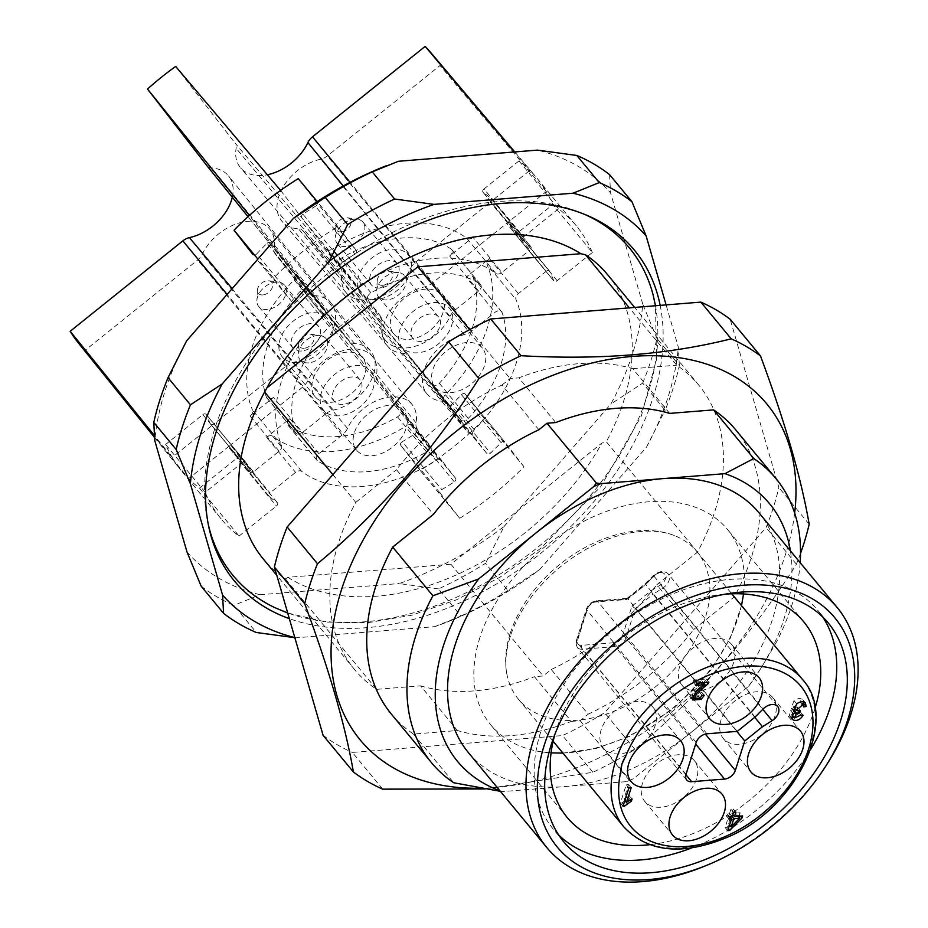 <?xml version="1.0" encoding="UTF-8"?>
<svg xmlns="http://www.w3.org/2000/svg" width="928" height="928" viewBox="0 0 928 928"><rect width="100%" height="100%" fill="white"/><g stroke="black" fill="none" stroke-linecap="round" stroke-linejoin="round"><path stroke-width="0.7" stroke-dasharray="4.64 3.48" d="M826.871 764.382A188.372 126.324 -39.5 0 1 702.658 866.949M468.373 752.573A188.372 126.324 140.5 0 0 564.479 786.619A188.372 126.324 140.5 0 0 691.024 732.505A188.372 126.324 140.5 0 0 758.884 512.685M794.658 513.08A263.726 176.854 -39.5 0 1 494.74 787.547A263.726 176.854 -39.5 0 1 481.203 788.232M800.528 553.436A293.028 196.504 -39.5 0 1 796.41 564.247C751.123 635.715 697.299 697.427 634.938 749.395A293.028 196.504 -39.5 0 1 592.864 772.27L485.286 788.951M382.707 789.148L352.385 752.434L562.542 735.556A293.028 196.504 140.5 0 0 604.615 712.681L766.099 527.533A293.028 196.504 140.5 0 0 778.859 487.513L730.185 319.244M323.083 735.289A293.028 196.504 140.5 0 0 352.385 752.434M592.864 772.27L562.542 735.556M634.938 749.395L604.615 712.681M796.41 564.247L766.099 527.533M809.181 524.227L778.859 487.513M391.384 714.119A223.265 149.721 140.5 0 0 413.505 734.06L457.446 730.522A200.158 134.224 140.5 0 0 571.346 721.381L534.435 676.686L543.182 675.978L551.278 669.482L588.19 714.177A200.158 134.224 140.5 0 0 693.68 629.509L656.78 584.814L697.473 552.148A223.265 149.721 140.5 0 0 698.784 385.12A223.265 149.721 140.5 0 0 676.663 365.18L629.335 307.852M551.278 669.482A200.158 134.224 140.5 0 0 656.78 584.814M800.168 562.681A223.265 149.721 -39.5 0 1 774.59 645.54L734.384 596.855A223.265 149.721 140.5 0 0 735.695 429.815M499.89 790.749A202.327 135.685 140.5 0 0 502.315 791.607L626.644 781.62A202.327 135.685 140.5 0 0 633.441 778.72L748.606 686.302A202.327 135.685 140.5 0 0 758.431 672.127A202.327 135.685 140.5 0 0 790.412 550.872M748.606 686.302L760.415 669.053L774.59 645.54M669.633 413.401L632.722 368.706A200.158 134.224 140.5 0 0 518.822 377.858L555.733 422.553M538.89 429.757L501.978 385.05A200.158 134.224 140.5 0 0 396.488 469.719L433.388 514.425M413.505 734.06L453.711 782.745M500.378 791.329L502.315 791.607M626.644 781.62L633.441 778.72M571.346 721.381L580.093 720.673L588.19 714.177M693.68 629.509L734.384 596.855M332.862 474.614L355.784 502.384A223.265 149.721 140.5 0 0 354.473 669.424A223.265 149.721 140.5 0 0 376.594 689.353L420.535 685.827L457.446 730.522M420.535 685.827A200.158 134.224 140.5 0 0 534.435 676.686M632.722 368.706L676.663 365.18M501.978 385.05L510.075 378.554L518.822 377.858M355.784 502.384L396.488 469.719M697.473 552.148L606.309 441.74L601.912 443.05L450.915 564.236L543.182 675.978M580.093 720.673L629.439 780.448M607.62 274.7A223.265 149.721 -39.5 0 1 606.309 441.74M469.672 329.626L510.075 378.554M266.939 387.892L266.812 387.997A221.026 148.213 -39.5 0 1 479.01 236.315M266.812 387.997L265.826 389.899M450.915 564.236L287.877 577.32L285.43 578.944A223.265 149.721 -39.5 0 1 263.308 559.004M285.43 578.944L376.594 689.353M287.877 577.32A221.026 148.213 140.5 0 0 376.698 596.194A221.026 148.213 140.5 0 0 601.912 443.05M274.595 607.527A257.091 172.411 140.5 0 0 364.112 621.841A257.091 172.411 140.5 0 0 653.126 294.965M584.559 214.345A257.091 172.411 140.5 0 0 582.274 213.359A257.091 172.411 140.5 0 0 321.413 278.736A257.091 172.411 140.5 0 0 207.86 522.51A257.091 172.411 140.5 0 0 208.406 524.946M660.179 305.37A259.538 174.046 -39.5 0 1 366.653 627.676A259.538 174.046 -39.5 0 1 289.339 618.663M642.686 383.125A291.636 195.564 140.5 0 0 656.954 338.418L679.354 365.551A291.636 195.564 -39.5 0 1 665.086 410.257L642.686 383.125L610.902 404.016A277.681 186.215 140.5 0 0 642.768 304.187L656.954 338.418M679.354 365.551L678.356 347.292L666.095 304.894M294.826 637.606A277.681 186.215 140.5 0 0 295.684 637.826L434.71 626.655A277.681 186.215 140.5 0 0 449.987 620.913A277.681 186.215 140.5 0 0 539.678 569.595L646.503 447.122A277.681 186.215 140.5 0 0 678.356 347.292M646.503 447.122L665.086 410.257M201.167 586.183A291.636 195.564 140.5 0 0 233.902 605.334L256.314 632.478M434.71 626.655L460.891 616.041L438.48 588.909A291.636 195.564 140.5 0 0 485.495 563.354L507.906 590.486L539.678 569.595M507.906 590.486A291.636 195.564 -39.5 0 1 460.891 616.041M438.48 588.909L399.121 583.561A277.681 186.215 140.5 0 0 504.09 526.501L485.495 563.354M504.09 526.501L610.902 404.016M609.557 174.615L610.554 192.873A277.681 186.215 140.5 0 0 537.451 150.116M642.768 304.187L610.554 192.873M398.425 161.275A277.681 186.215 140.5 0 0 383.148 167.017M186.632 340.82A277.681 186.215 140.5 0 0 154.779 440.649M186.98 551.963A277.681 186.215 140.5 0 0 260.095 594.72L233.902 605.334M260.095 594.72L399.121 583.561M549.62 271.254L510.075 223.358A2.796 1.868 140.5 0 0 509.924 223.114L549.469 271.011A2.796 1.868 140.5 0 1 549.62 271.254A181.401 121.649 -39.5 0 1 553.656 280.627A2.796 1.868 140.5 0 0 553.877 281.01A2.796 1.868 140.5 0 0 557.171 280.72L592.342 252.497L552.798 204.601A230.237 154.396 -39.5 0 0 546.302 191.574L506.618 223.416L546.163 271.312L518.381 293.608A5.58 3.747 140.5 0 0 515.98 299.489A139.536 93.577 -39.5 0 1 474.37 429.861A5.58 3.747 140.5 0 0 473.048 435.65L486.933 453.583A2.796 1.868 140.5 0 0 486.956 453.606A2.796 1.868 140.5 0 0 490.506 453.096A181.401 121.649 -39.5 0 0 501.016 442.61L461.471 394.713A181.401 121.649 -39.5 0 1 450.962 405.2L490.506 453.096M592.342 252.497A230.237 154.396 140.5 0 0 576.311 225.829A230.237 154.396 140.5 0 0 558.494 208.812L518.949 160.927A230.237 154.396 -39.5 0 1 529.876 170.381L514.321 151.972M509.924 223.114A2.796 1.868 140.5 0 0 506.618 223.416L432.251 283.098A13.955 9.361 -39.5 0 1 424.653 286.845A41.168 27.608 140.5 0 0 389.377 312.156A41.168 27.608 140.5 0 0 387.405 345.924A41.168 27.608 140.5 0 0 387.544 346.086A41.168 27.608 140.5 0 0 403.413 353.406A13.955 9.361 -39.5 0 1 408.796 355.888A13.955 9.361 -39.5 0 1 408.842 355.946A13.955 9.361 -39.5 0 1 408.958 356.097L447.389 405.687A2.796 1.868 140.5 0 0 447.412 405.722L469.046 433.631A230.237 154.396 -39.5 0 1 437.888 458.641L416.08 430.511L455.625 478.396A2.796 1.868 140.5 0 1 454.291 481.841A181.401 121.649 -39.5 0 1 441.786 489.624A2.796 1.868 140.5 0 0 440.266 493.197L459.72 518.3A230.237 154.396 -39.5 0 0 523.96 466.749L484.416 418.853A230.237 154.396 -39.5 0 1 469.046 433.631L362.686 307.783A228.311 153.108 -39.5 0 1 334.521 330.391L275.164 253.785A12.029 8.062 -39.5 0 1 274.062 248.507A43.082 28.896 140.5 0 0 269.897 229.332A43.082 28.896 140.5 0 0 235.584 224.135A43.082 28.896 140.5 0 0 202.304 254.272A12.029 8.062 -39.5 0 1 197.687 260.014L85.028 350.424A228.311 153.108 -39.5 0 1 78.277 342.85M459.72 518.3L420.175 470.415A230.237 154.396 -39.5 0 0 437.888 458.641L334.521 330.391M250.015 471.923L210.47 424.026A2.796 1.868 140.5 0 0 210.621 424.258L250.166 472.143A2.796 1.868 140.5 0 1 250.015 471.923A181.401 121.649 -39.5 0 1 245.885 462.585A2.796 1.868 140.5 0 0 245.676 462.214A2.796 1.868 140.5 0 0 242.37 462.515L205.204 492.339A230.237 154.396 -39.5 0 0 221.235 519.007A230.237 154.396 -39.5 0 0 239.053 536.024L199.508 488.128A230.237 154.396 -39.5 0 1 188.57 478.662L85.028 350.424M205.204 492.339L165.66 444.454A230.237 154.396 -39.5 0 0 172.156 457.481L213.916 423.957L253.46 471.853L279.166 451.228A5.58 3.747 140.5 0 0 281.555 445.347A139.536 93.577 -39.5 0 1 323.164 314.975A5.58 3.747 140.5 0 0 324.498 309.186L310.207 290.742A2.796 1.868 140.5 0 0 310.184 290.708A2.796 1.868 140.5 0 0 306.6 291.264A181.401 121.649 -39.5 0 0 296.252 301.809L256.708 253.924A181.401 121.649 -39.5 0 1 267.055 243.368L306.6 291.264M558.494 208.812L523.543 236.86A2.796 1.868 140.5 0 0 522.534 240.12A2.796 1.868 140.5 0 0 522.8 240.352A181.401 121.649 -39.5 0 1 530.758 246.616A2.796 1.868 140.5 0 1 530.886 246.755A2.796 1.868 140.5 0 1 529.876 250.015L490.332 202.118L529.876 170.381A230.237 154.396 -39.5 0 1 535.978 176.993A230.237 154.396 -39.5 0 1 536.767 177.932A230.237 154.396 -39.5 0 1 546.302 191.574L440 65.552L327.329 155.962A12.029 8.062 -39.5 0 1 320.775 159.198A43.082 28.896 140.5 0 0 283.771 185.82A43.082 28.896 140.5 0 0 281.926 221.212A43.082 28.896 140.5 0 0 298.538 228.868A12.029 8.062 -39.5 0 1 303.178 231.002A12.029 8.062 -39.5 0 1 303.328 231.188L362.686 307.783M354.995 254.156A2.796 1.868 140.5 0 0 356.48 250.618L316.935 202.722A2.796 1.868 -39.5 0 1 315.45 206.271L354.995 254.156A181.401 121.649 -39.5 0 0 342.513 262.114A2.796 1.868 140.5 0 0 341.214 265.536L355.656 284.177A5.58 3.747 140.5 0 0 355.702 284.235A5.58 3.747 140.5 0 0 361.502 284.212A139.536 93.577 -39.5 0 1 495.784 273.424A5.58 3.747 140.5 0 0 501.955 272.426L529.876 250.015M356.48 250.618L337.815 226.536A230.237 154.396 140.5 0 0 273.574 278.087L292.482 302.493A2.796 1.868 140.5 0 0 292.517 302.528A2.796 1.868 140.5 0 0 296.252 301.809M250.166 472.143A2.796 1.868 140.5 0 0 253.46 471.853M239.053 536.024L276.44 506.015A2.796 1.868 140.5 0 0 277.449 502.756A2.796 1.868 140.5 0 0 277.182 502.512A181.401 121.649 -39.5 0 1 269.155 496.341A2.796 1.868 140.5 0 1 269.016 496.19A2.796 1.868 140.5 0 1 270.013 492.93L230.469 445.046L188.57 478.662A230.237 154.396 -39.5 0 1 181.691 471.122A230.237 154.396 -39.5 0 1 180.914 470.171A230.237 154.396 -39.5 0 1 172.156 457.481L154.28 435.36M455.625 478.396L441.879 460.659A5.58 3.747 140.5 0 0 441.832 460.601A5.58 3.747 140.5 0 0 436.032 460.624A139.536 93.577 -39.5 0 1 301.762 471.412A5.58 3.747 140.5 0 0 295.58 472.41L270.013 492.93M523.96 466.749L504.751 441.96A2.796 1.868 140.5 0 0 504.728 441.925A2.796 1.868 140.5 0 0 501.016 442.61M549.469 271.011A2.796 1.868 140.5 0 0 546.163 271.312M337.815 226.536L317.225 201.585M273.574 278.087L257.903 259.109M557.171 280.72L517.627 232.824L552.798 204.601M517.627 232.824A2.796 1.868 -39.5 0 1 514.332 233.125A2.796 1.868 -39.5 0 1 514.112 232.742L553.656 280.627M510.075 223.358A181.401 121.649 -39.5 0 1 514.112 232.742M440.266 493.197L400.722 445.301L420.175 470.415M400.722 445.301A2.796 1.868 -39.5 0 1 402.242 441.728L441.786 489.624M454.291 481.841L414.746 433.956A181.401 121.649 -39.5 0 1 402.242 441.728M414.746 433.956A2.796 1.868 140.5 0 0 416.08 430.511L377.8 381.106L275.164 253.785M242.37 462.515L202.826 414.619L165.66 444.454M202.826 414.619A2.796 1.868 -39.5 0 1 206.132 414.329A2.796 1.868 -39.5 0 1 206.341 414.688L245.885 462.585M210.47 424.026A181.401 121.649 -39.5 0 1 206.341 414.688M210.621 424.258A2.796 1.868 140.5 0 0 213.916 423.957L286.195 365.957L227.105 294.42M280.569 190.402L301.67 217.651L341.214 265.536M316.935 202.722L298.271 178.64M342.513 262.114L302.969 214.217A181.401 121.649 -39.5 0 1 315.45 206.271M302.969 214.217A2.796 1.868 140.5 0 0 301.67 217.651L340.657 267.948L235.016 143.04A12.029 8.062 -39.5 0 1 236.118 148.318A43.082 28.896 140.5 0 0 240.584 167.852A43.082 28.896 140.5 0 0 267.334 174.766M486.933 453.583L447.389 405.687A2.796 1.868 140.5 0 0 450.962 405.2M461.471 394.713A2.796 1.868 -39.5 0 1 465.183 394.04A2.796 1.868 -39.5 0 1 465.206 394.064L504.751 441.96M484.416 418.853L465.206 394.064M430.372 52.119A228.311 153.108 -39.5 0 1 440 65.552M380.202 315.845A13.955 9.361 -39.5 0 1 381.478 321.958A41.168 27.608 140.5 0 0 385.596 340.448A41.168 27.608 140.5 0 0 418.377 345.193A41.168 27.608 140.5 0 0 450.034 316.448A13.955 9.361 -39.5 0 1 455.381 309.801L478.651 291.125A5.58 3.747 140.5 0 0 480.658 284.618A5.58 3.747 140.5 0 0 480.089 284.107A121.394 81.409 -39.5 0 0 371.014 292.865A5.58 3.747 140.5 0 0 367.94 300.022L380.202 315.845L340.657 267.948A13.955 9.361 -39.5 0 1 341.933 274.062A41.168 27.608 140.5 0 0 346.051 292.564A41.168 27.608 140.5 0 0 346.19 292.726A41.168 27.608 140.5 0 0 378.972 297.238A41.168 27.608 140.5 0 0 410.489 268.563A13.955 9.361 -39.5 0 1 415.837 261.905L490.332 202.118A2.796 1.868 140.5 0 0 491.341 198.859A2.796 1.868 140.5 0 0 491.214 198.72L530.758 246.616M522.8 240.352L483.256 192.456A181.401 121.649 -39.5 0 1 491.214 198.72M483.256 192.456A2.796 1.868 -39.5 0 1 482.989 192.224A2.796 1.868 -39.5 0 1 483.998 188.964L523.543 236.86M518.949 160.927L483.998 188.964M417.345 428.991A13.955 9.361 -39.5 0 1 416.069 422.878A41.168 27.608 140.5 0 0 411.951 404.376A41.168 27.608 140.5 0 0 379.169 399.643A41.168 27.608 140.5 0 0 347.513 428.388A13.955 9.361 -39.5 0 1 342.154 435.035L318.896 453.711A5.58 3.747 140.5 0 0 316.877 460.218A5.58 3.747 140.5 0 0 317.446 460.729A121.394 81.409 -39.5 0 0 426.52 451.971A5.58 3.747 140.5 0 0 429.594 444.814L377.8 381.106A13.955 9.361 -39.5 0 1 376.524 374.982A41.168 27.608 140.5 0 0 372.534 356.654A41.168 27.608 140.5 0 0 372.406 356.491A41.168 27.608 140.5 0 0 339.625 351.758A41.168 27.608 140.5 0 0 307.968 380.492A13.955 9.361 -39.5 0 1 302.609 387.138L230.469 445.046A2.796 1.868 140.5 0 0 229.471 448.294A2.796 1.868 140.5 0 0 229.61 448.444L269.155 496.341M277.182 502.512L237.638 454.627A181.401 121.649 -39.5 0 1 229.61 448.444M237.638 454.627A2.796 1.868 -39.5 0 1 237.904 454.871A2.796 1.868 -39.5 0 1 236.895 458.119L276.44 506.015M199.508 488.128L236.895 458.119M310.207 290.742L270.663 242.846L249.4 215.412M325.74 413.842A13.955 9.361 -39.5 0 1 333.338 410.106A41.168 27.608 140.5 0 0 368.613 384.795A41.168 27.608 140.5 0 0 370.597 351.016A41.168 27.608 140.5 0 0 354.589 343.534A13.955 9.361 -39.5 0 1 349.16 341.005A13.955 9.361 -39.5 0 1 349.032 340.854L336.771 325.032A5.58 3.747 140.5 0 0 336.725 324.974A5.58 3.747 140.5 0 0 329.231 326.412A121.394 81.409 -39.5 0 0 295.429 432.309A5.58 3.747 140.5 0 0 295.881 433.109A5.58 3.747 140.5 0 0 302.47 432.518L325.74 413.842L286.195 365.957A13.955 9.361 -39.5 0 1 293.793 362.21A41.168 27.608 140.5 0 0 328.988 337.026A41.168 27.608 140.5 0 0 331.192 303.294A41.168 27.608 140.5 0 0 331.052 303.131A41.168 27.608 140.5 0 0 315.044 295.649A13.955 9.361 -39.5 0 1 309.616 293.109A13.955 9.361 -39.5 0 1 309.569 293.051A13.955 9.361 -39.5 0 1 309.488 292.958L270.663 242.846A2.796 1.868 140.5 0 0 270.64 242.823A2.796 1.868 140.5 0 0 267.055 243.368M256.708 253.924A2.796 1.868 -39.5 0 1 252.996 254.666M232.302 197.212A43.082 28.896 140.5 0 0 228.543 175.972A43.082 28.896 140.5 0 0 211.642 167.956A12.029 8.062 -39.5 0 1 206.99 165.799M175.659 66.433L235.016 143.04M474.37 429.861L445.37 394.748A139.536 93.577 140.5 0 0 486.98 264.364L515.98 299.489M445.37 394.748A5.58 3.747 140.5 0 0 444.048 400.536L473.048 435.65M460.764 419.804A5.58 3.747 140.5 0 0 460.81 419.862A5.58 3.747 140.5 0 0 468.315 418.424A121.394 81.409 -39.5 0 0 502.106 312.527A5.58 3.747 140.5 0 0 501.665 311.727A5.58 3.747 140.5 0 0 495.065 312.318L471.795 330.994A13.955 9.361 -39.5 0 1 464.197 334.73A41.168 27.608 140.5 0 0 428.922 360.041A41.168 27.608 140.5 0 0 426.95 393.82A41.168 27.608 140.5 0 0 442.958 401.302A13.955 9.361 -39.5 0 1 448.386 403.831A13.955 9.361 -39.5 0 1 448.502 403.982L460.764 419.804L431.764 384.691L444.048 400.536M431.764 384.691A5.58 3.747 140.5 0 0 431.81 384.749A5.58 3.747 140.5 0 0 439.315 383.31A121.394 81.409 140.5 0 0 473.118 277.402A5.58 3.747 140.5 0 0 472.665 276.602A5.58 3.747 140.5 0 0 466.065 277.194L495.065 312.318M518.381 293.608L489.381 258.494L466.065 277.194M489.381 258.494A5.58 3.747 140.5 0 0 486.98 264.364M441.879 460.659L412.879 425.546L400.606 409.7L429.594 444.814M412.879 425.546A5.58 3.747 140.5 0 0 412.832 425.488A5.58 3.747 140.5 0 0 407.044 425.511L436.032 460.624M301.762 471.412L272.762 436.288A139.536 93.577 140.5 0 0 407.044 425.511M272.762 436.288A5.58 3.747 140.5 0 0 266.58 437.297L295.58 472.41M318.896 453.711L289.896 418.586L266.58 437.297M289.896 418.586A5.58 3.747 140.5 0 0 287.877 425.094A5.58 3.747 140.5 0 0 288.446 425.604A121.394 81.409 140.5 0 0 397.52 416.846A5.58 3.747 140.5 0 0 400.606 409.7M478.651 291.125L449.651 256.012L472.955 237.301L501.955 272.426M449.651 256.012A5.58 3.747 140.5 0 0 451.658 249.493A5.58 3.747 140.5 0 0 451.089 248.994A121.394 81.409 140.5 0 0 342.014 257.752A5.58 3.747 140.5 0 0 338.94 264.898L367.94 300.022M355.656 284.177L326.656 249.052L338.94 264.898M326.656 249.052A5.58 3.747 140.5 0 0 326.714 249.11A5.58 3.747 140.5 0 0 332.502 249.087L361.502 284.212M495.784 273.424L466.784 238.299A139.536 93.577 140.5 0 0 332.502 249.087M466.784 238.299A5.58 3.747 140.5 0 0 472.955 237.301M336.771 325.032L295.498 274.062L324.498 309.186M307.783 289.907A5.58 3.747 140.5 0 0 307.725 289.849A5.58 3.747 140.5 0 0 300.231 291.288A121.394 81.409 140.5 0 0 266.429 397.196A5.58 3.747 140.5 0 0 266.881 397.996A5.58 3.747 140.5 0 0 273.47 397.393L302.47 432.518M279.166 451.228L250.166 416.104L273.47 397.393M250.166 416.104A5.58 3.747 140.5 0 0 252.555 410.222L281.555 445.347M323.164 314.975L294.164 279.85A139.536 93.577 140.5 0 0 252.555 410.222M294.164 279.85A5.58 3.747 140.5 0 0 295.498 274.062M558.737 835.014A171.634 115.095 -39.5 0 1 553.123 828.913A171.634 115.095 -39.5 0 1 612.19 630.878A171.634 115.095 -39.5 0 1 817.812 610.357A171.634 115.095 -39.5 0 1 822.742 617.016M810.562 749.557A171.634 115.095 -39.5 0 1 691.186 848.134M554.932 734.315A153.491 102.927 -39.5 0 1 556.232 730.011A153.491 102.927 -39.5 0 1 724.582 594.233M815.039 708.145A153.491 102.927 -39.5 0 1 649.681 844.7M479.904 637.559A153.491 102.927 140.5 0 0 490.773 724.907A153.491 102.927 140.5 0 0 542.161 751.935A153.491 102.927 140.5 0 0 744.302 585.023A153.491 102.927 140.5 0 0 727.482 529.447A153.491 102.927 140.5 0 0 595.277 515.84A153.491 102.927 140.5 0 0 479.904 637.559M510.238 633.337A115.814 77.662 -39.5 0 1 674.285 535.537A115.814 77.662 -39.5 0 1 697.056 551.766A115.814 77.662 -39.5 0 1 657.198 685.398A115.814 77.662 -39.5 0 1 518.439 699.248A115.814 77.662 -39.5 0 1 506.816 673.821A115.814 77.662 -39.5 0 1 510.238 633.337M738.166 816.292L737.076 814.981L733.398 815.271M732.633 815.329L731.183 815.445L730.73 816.895M732.204 816.675L731.183 815.445M730.498 817.603L728.561 823.681L737.076 814.981M729.582 824.899L728.561 823.681M629.462 795.772L628.766 797.941L621.876 802.952L620.38 803.08L626.226 784.752L628.534 784.566L623.987 798.846L629.462 795.772L632.096 798.962M691.975 697.821L690.003 696.766L692.984 688.75L702.334 681.454L693.112 682.196L693.808 680.038L706.231 679.041L703.726 682.648M703.505 682.869L693.889 690.374L692.218 695.327L697.462 694.852L699.329 692.079L701.626 692.126L698.54 696.197L694.295 697.844M791.723 717.193L789.229 715.244L790.633 710.744L793.057 709.05L791.248 708.134L794.066 700.64C797.593 698.274 800.504 697.972 802.801 699.712L803.625 701.904M792.326 719.293L789.682 716.103L791.862 718.446M793.997 710.175L791.874 714.804L798.266 711.857L800.446 712.066L793.846 717.193M802.534 703.459L801.073 703.76L800.597 701.116L793.707 707.09L797.709 707.461L796.816 709.444L795.737 709.549M800.644 701.174L801.212 701.87L800.644 701.174M755.056 717.1L645.099 583.851L645.656 584.327L626.794 599.465L595.498 601.982A6.972 4.675 140.5 0 0 587.807 608.153L577.61 640.1A6.972 4.675 140.5 0 0 581.67 645.331L614.568 642.686A6.972 4.675 140.5 0 0 622.259 636.515L631.956 606.135L635.32 608.478L625.924 637.919A9.767 6.554 -39.5 0 1 615.16 646.561L582.262 649.206A9.767 6.554 -39.5 0 1 577.274 647.442A9.767 6.554 -39.5 0 1 576.578 641.886L586.774 609.94A9.767 6.554 -39.5 0 1 597.551 601.298L627.873 598.862L627.119 598.351M626.968 598.409L626.794 599.465M631.956 606.135L650.818 590.997L653.092 594.21L635.32 608.478L736.82 731.403M739.999 812.742L739.349 814.796L726.995 827.312L725.104 827.463L728.886 815.631L726.346 815.84L726.995 813.786L729.536 813.578L730.928 809.216L733.236 809.03L731.844 813.392L739.999 812.742L742.632 815.932M624.996 800.075L623.987 798.846M631.179 787.756L628.534 784.566M628.871 787.942L626.226 784.752M623.013 806.27L620.38 803.08M623.465 804.878L621.876 802.952M630.298 799.785L628.766 797.941M695.756 685.386L693.112 682.196M696.441 683.228L693.808 680.038M703.343 682.683L702.334 681.454M704.259 695.316L701.626 692.126M701.962 695.269L699.329 692.079M706.927 682.393L705.466 680.618M708.864 682.231L706.231 679.041M803.08 715.268L800.446 712.066M800.899 715.047L798.266 711.857M798.138 711.045L796.816 709.444M800.342 710.651L797.709 707.461M803.706 706.95L801.073 703.76M737.273 731.368L627.873 598.862L645.644 584.594L653.683 576.485A11.159 7.482 -39.5 0 1 668.276 574.038A11.159 7.482 -39.5 0 1 662.731 588.155L653.092 594.21L754.754 717.332M735.881 812.22L733.236 809.03M732.853 814.622L731.844 813.392M733.572 812.406L730.928 809.216M732.169 816.779L729.536 813.578M729.628 816.976L726.995 813.786M728.979 819.03L726.346 815.84M729.965 816.953L728.886 815.631M727.738 830.653L725.104 827.463M728.306 828.901L726.995 827.312M740.428 816.106L739.349 814.796M641.376 744.65A32.097 21.518 -39.5 0 1 603.444 748.072A32.097 21.518 -39.5 0 1 614.487 711.045A32.097 21.518 -39.5 0 1 652.929 707.206A32.097 21.518 -39.5 0 1 641.376 744.65M682.718 798.01A32.097 21.518 -39.5 0 1 644.786 801.432A32.097 21.518 -39.5 0 1 655.829 764.405A32.097 21.518 -39.5 0 1 694.283 760.566A32.097 21.518 -39.5 0 1 682.718 798.01M761.204 735.034A32.097 21.518 -39.5 0 1 723.272 738.444A32.097 21.518 -39.5 0 1 734.315 701.417A32.097 21.518 -39.5 0 1 772.769 697.578A32.097 21.518 -39.5 0 1 761.204 735.034M719.85 681.662A32.097 21.518 -39.5 0 1 681.918 685.084A32.097 21.518 -39.5 0 1 692.961 648.057A32.097 21.518 -39.5 0 1 731.415 644.218A32.097 21.518 -39.5 0 1 719.85 681.662M330.844 402.323A30.694 20.59 140.5 0 0 359.844 384.668A30.694 20.59 140.5 0 0 362.523 357.686A30.694 20.59 140.5 0 0 325.751 361.352A30.694 20.59 140.5 0 0 315.184 396.778A30.694 20.59 140.5 0 0 330.844 402.323M262.775 294.93A8.688 5.823 -39.5 0 1 257.392 290.209A8.688 5.823 -39.5 0 1 268.818 280.766A8.688 5.823 -39.5 0 1 272.066 288.016A8.688 5.823 -39.5 0 1 262.775 294.93M267.264 309.5A16.739 11.229 -39.5 0 1 258.715 306.472A16.739 11.229 -39.5 0 1 256.882 300.394A16.739 11.229 -39.5 0 1 278.91 282.205A16.739 11.229 -39.5 0 1 284.536 285.151A16.739 11.229 -39.5 0 1 283.075 299.872A16.739 11.229 -39.5 0 1 267.264 309.5M301.53 351.004A16.739 11.229 -39.5 0 1 292.993 347.977A16.739 11.229 -39.5 0 1 298.746 328.663A16.739 11.229 -39.5 0 1 318.814 326.656A16.739 11.229 -39.5 0 1 317.353 341.376A16.739 11.229 -39.5 0 1 301.53 351.004M297.888 362.419A30.694 20.59 -39.5 0 1 282.228 356.862A30.694 20.59 -39.5 0 1 292.796 321.448A30.694 20.59 -39.5 0 1 329.568 317.77A30.694 20.59 -39.5 0 1 326.888 344.752A30.694 20.59 -39.5 0 1 297.888 362.419M450.672 392.695A30.694 20.59 140.5 0 0 479.683 375.04A30.694 20.59 140.5 0 0 482.363 348.058A30.694 20.59 140.5 0 0 445.579 351.735A30.694 20.59 140.5 0 0 435.012 387.15A30.694 20.59 140.5 0 0 450.672 392.695M382.603 285.314A8.688 5.823 -39.5 0 1 377.22 280.581A8.688 5.823 -39.5 0 1 388.646 271.15A8.688 5.823 -39.5 0 1 391.894 278.388A8.688 5.823 -39.5 0 1 382.603 285.314M387.092 299.883A16.739 11.229 -39.5 0 1 378.543 296.856A16.739 11.229 -39.5 0 1 376.71 290.766A16.739 11.229 -39.5 0 1 398.738 272.577A16.739 11.229 -39.5 0 1 404.376 275.535A16.739 11.229 -39.5 0 1 402.914 290.244A16.739 11.229 -39.5 0 1 387.092 299.883M421.358 341.388A16.739 11.229 -39.5 0 1 412.821 338.36A16.739 11.229 -39.5 0 1 418.586 319.035A16.739 11.229 -39.5 0 1 438.642 317.04A16.739 11.229 -39.5 0 1 437.181 331.748A16.739 11.229 -39.5 0 1 421.358 341.388M417.728 352.791A30.694 20.59 -39.5 0 1 402.056 347.246A30.694 20.59 -39.5 0 1 412.624 311.82A30.694 20.59 -39.5 0 1 449.407 308.154A30.694 20.59 -39.5 0 1 446.728 335.136A30.694 20.59 -39.5 0 1 417.728 352.791M372.198 455.683A30.694 20.59 140.5 0 0 401.198 438.028A30.694 20.59 140.5 0 0 403.877 411.046A30.694 20.59 140.5 0 0 367.094 414.712A30.694 20.59 140.5 0 0 356.538 450.138A30.694 20.59 140.5 0 0 372.198 455.683M304.117 348.29A8.688 5.823 -39.5 0 1 298.735 343.569A8.688 5.823 -39.5 0 1 310.172 334.126A8.688 5.823 -39.5 0 1 313.42 341.376A8.688 5.823 -39.5 0 1 304.117 348.29M308.606 362.86A16.739 11.229 -39.5 0 1 300.069 359.832A16.739 11.229 -39.5 0 1 298.236 353.754A16.739 11.229 -39.5 0 1 320.264 335.565A16.739 11.229 -39.5 0 1 325.89 338.511A16.739 11.229 -39.5 0 1 324.429 353.232A16.739 11.229 -39.5 0 1 308.606 362.86M342.884 404.364A16.739 11.229 -39.5 0 1 334.335 401.348A16.739 11.229 -39.5 0 1 340.1 382.023A16.739 11.229 -39.5 0 1 360.168 380.016A16.739 11.229 -39.5 0 1 358.707 394.736A16.739 11.229 -39.5 0 1 342.884 404.364M339.242 415.779A30.694 20.59 -39.5 0 1 323.582 410.222A30.694 20.59 -39.5 0 1 334.138 374.808A30.694 20.59 -39.5 0 1 370.922 371.13A30.694 20.59 -39.5 0 1 368.242 398.112A30.694 20.59 -39.5 0 1 339.242 415.779M409.329 339.335A30.694 20.59 140.5 0 0 438.329 321.68A30.694 20.59 140.5 0 0 441.009 294.698A30.694 20.59 140.5 0 0 404.225 298.375A30.694 20.59 140.5 0 0 393.669 333.79A30.694 20.59 140.5 0 0 409.329 339.335M341.249 231.954A8.688 5.823 -39.5 0 1 335.866 227.221A8.688 5.823 -39.5 0 1 347.292 217.778A8.688 5.823 -39.5 0 1 350.552 225.028A8.688 5.823 -39.5 0 1 341.249 231.954M345.738 246.512A16.739 11.229 -39.5 0 1 337.2 243.496A16.739 11.229 -39.5 0 1 335.368 237.406A16.739 11.229 -39.5 0 1 357.396 219.217A16.739 11.229 -39.5 0 1 363.022 222.163A16.739 11.229 -39.5 0 1 361.56 236.884A16.739 11.229 -39.5 0 1 345.738 246.512M380.016 288.028A16.739 11.229 -39.5 0 1 371.467 285A16.739 11.229 -39.5 0 1 377.232 265.675A16.739 11.229 -39.5 0 1 397.288 263.68A16.739 11.229 -39.5 0 1 395.827 278.388A16.739 11.229 -39.5 0 1 380.016 288.028M376.374 299.431A30.694 20.59 -39.5 0 1 360.714 293.886A30.694 20.59 -39.5 0 1 371.27 258.46A30.694 20.59 -39.5 0 1 408.053 254.794A30.694 20.59 -39.5 0 1 405.374 281.776A30.694 20.59 -39.5 0 1 376.374 299.431M292.517 302.528L257.265 259.84L292.482 302.493M471.795 330.994L327.329 155.962M448.502 403.982L303.328 231.188M455.381 309.801L350.076 182.317M342.154 435.035L197.687 260.014M349.032 340.854L248.008 216.688L309.569 293.051M416.069 422.878L274.062 248.507M347.513 428.388L202.304 254.272M333.338 410.106L232.151 288.631M354.589 343.534L211.642 167.956M381.478 321.958L236.118 148.318M450.034 316.448L343.244 185.971M464.197 334.73L320.775 159.198M442.958 401.302L298.538 228.868M439.315 383.31L468.315 418.424M502.106 312.527L473.118 277.402M288.446 425.604L317.446 460.729M426.52 451.971L397.52 416.846M300.231 291.288L329.231 326.412M295.429 432.309L266.429 397.196M451.089 248.994L480.089 284.107M371.014 292.865L342.014 257.752M650.818 590.997L660.643 584.802A8.375 5.614 140.5 0 0 664.877 574.304A8.375 5.614 140.5 0 0 653.857 576.056L645.656 584.327M653.857 576.056L763.094 708.98M706.95 733.793L597.551 601.298A2.796 1.496 -94.6 0 0 596.6 600.799A2.796 1.496 -94.6 0 0 595.498 601.982M696.186 742.446L586.774 609.94A2.796 1.438 -162.3 0 1 586.473 608.907A2.796 1.438 -162.3 0 1 587.807 608.153M685.989 774.381L576.578 641.886A2.796 1.438 -162.3 0 1 576.276 640.842A2.796 1.438 -162.3 0 1 577.61 640.1M685.896 774.718L582.262 649.206A2.796 1.496 85.4 0 1 581.67 645.331M614.568 642.686A2.796 1.496 -94.6 0 0 615.16 646.561L695.664 744.07M622.259 636.515A2.796 1.438 -162.3 0 1 625.924 637.919L705.326 734.071M660.643 584.802L762.77 709.305M623.836 826.894A115.814 77.662 140.5 0 0 762.596 813.044A115.814 77.662 140.5 0 0 802.453 679.412M629.3 800.319L626.667 797.129M703.61 685.943L700.965 682.741M700.211 688.448L697.578 685.258M695.629 691.952L692.984 688.75M700.072 698.053L698.54 696.197M700.095 698.042L697.462 694.852M695.374 692.172L693.889 690.374M796.711 703.83L794.066 700.64M793.266 713.934L790.633 710.744M791.804 718.249L790.644 716.845M795.25 712.46L793.568 710.407M805.434 702.902L802.801 699.712M758.431 672.127L760.415 669.053M698.784 385.12L634.636 307.423M354.473 669.424L276.811 575.36M287.703 613.025L326.041 622.038L367.882 622.711L411.928 615.171L456.46 599.813L499.914 577.262L540.688 548.39L600.706 486.585L641.376 415.941L656.514 359.472L655.504 305.753M207.86 522.51L208.904 527.417M582.274 213.359L586.89 215.308M449.987 620.913L447.145 622.062M576.311 225.829L536.767 177.932M221.235 519.007L181.691 471.122M514.785 151.937L535.978 176.993M154.442 437.332L180.914 470.171M514.332 233.125L553.877 281.01M482.989 192.224L522.534 240.12M465.183 394.04L504.728 441.925M206.132 414.329L245.676 462.214M237.904 454.871L277.449 502.756M447.412 405.722L486.956 453.606M491.341 198.859L530.886 246.755M229.471 448.294L269.016 496.19M270.64 242.823L310.184 290.708M372.534 356.654L269.897 229.332M331.192 303.294L228.543 175.972M346.19 292.726L240.584 167.852M387.544 346.086L281.926 221.212M303.178 231.002L408.796 355.888M501.665 311.727L472.665 276.602M460.81 419.862L431.81 384.749M408.842 355.946L448.386 403.831M387.405 345.924L426.95 393.82M441.832 460.601L412.832 425.488M316.877 460.218L287.877 425.094M372.406 356.491L411.951 404.376M336.725 324.974L307.725 289.849M295.881 433.109L266.881 397.996M309.616 293.109L349.16 341.005M331.052 303.131L370.597 351.016M355.702 284.235L326.714 249.11M480.658 284.618L451.658 249.493M346.051 292.564L385.596 340.448M828.356 623.117L817.812 610.357M563.667 841.684L553.123 828.913M803.822 621.899L727.482 529.447M567.112 817.359L490.773 724.907M674.285 535.537C663.416 531.118 649.82 530.05 633.522 532.324C607.527 536.546 582.355 548.703 558.018 568.783C534.18 589.512 518.23 612.155 510.18 636.724C505.853 650.888 504.728 663.253 506.816 673.821M542.161 751.935L551.081 752.875M562.925 753.118L596.054 748.455L629.509 736.438L674.146 708.296L710.813 670.225L730.092 638.557L741.53 605.636M743.537 593.966L744.302 585.023M645.076 583.886L653.196 575.685C659.437 570.732 664.46 570.186 668.276 574.038L777.687 706.533M626.783 598.548L645.146 583.816M686.685 779.938L577.274 647.442C575.778 643.174 575.441 640.981 576.276 640.842L586.473 608.907C588.352 604.279 591.728 601.576 596.6 600.799L627.316 598.328M518.439 699.248L553.146 741.286M697.056 551.766L731.763 593.804M690.003 696.766L692.636 699.956M791.248 708.134L793.881 711.324M802.882 699.816L805.516 703.006M603.444 748.072L631.121 781.596M652.929 707.206L680.618 740.73M644.786 801.432L672.475 834.956M694.283 760.566L721.961 794.09M723.272 738.444L750.949 771.968M772.769 697.578L800.446 731.102M681.918 685.084L709.607 718.608M731.415 644.218L759.092 677.742M257.392 290.209L256.882 300.394M268.818 280.766L278.91 282.205M318.814 326.656L284.536 285.151M292.993 347.977L258.715 306.472M362.523 357.686L329.568 317.77M315.184 396.778L282.228 356.862M377.22 280.581L376.71 290.766M388.646 271.15L398.738 272.577M438.642 317.04L404.376 275.535M412.821 338.36L378.543 296.856M482.363 348.058L449.407 308.154M435.012 387.15L402.056 347.246M298.735 343.569L298.236 353.754M310.172 334.126L320.264 335.565M360.168 380.016L325.89 338.511M334.335 401.348L300.069 359.832M403.877 411.046L370.922 371.13M356.538 450.138L323.582 410.222M335.866 227.221L335.368 237.406M347.292 217.778L357.396 219.217M397.288 263.68L363.022 222.163M371.467 285L337.2 243.496M441.009 294.698L408.053 254.794M393.669 333.79L360.714 293.886"/><path stroke-width="1.39" d="M706.138 865.546L702.658 866.949A188.372 126.324 -39.5 0 1 642.918 881.6A188.372 126.324 -39.5 0 1 546.801 847.554A188.372 126.324 -39.5 0 1 611.622 630.205A188.372 126.324 -39.5 0 1 837.311 607.678A188.372 126.324 -39.5 0 1 826.871 764.382L824.841 767.537A180.009 120.71 -39.5 0 1 706.138 865.546A180.009 120.71 -39.5 0 1 649.055 879.547A180.009 120.71 -39.5 0 1 550.385 728.7A180.009 120.71 -39.5 0 1 774.254 586.055A180.009 120.71 -39.5 0 1 824.841 767.537M837.311 607.678L758.884 512.685A188.372 126.324 140.5 0 0 662.766 478.639A188.372 126.324 140.5 0 0 536.233 532.753A188.372 126.324 140.5 0 0 468.373 752.573L546.801 847.554M481.203 788.232A263.726 176.854 -39.5 0 1 365.516 535.746A263.726 176.854 -39.5 0 1 720.36 369.321A263.726 176.854 -39.5 0 1 794.658 513.08M485.286 788.951L382.707 789.148A293.028 196.504 -39.5 0 1 353.394 772.003C345.529 726.206 329.301 670.12 304.709 603.734A293.028 196.504 -39.5 0 1 317.48 563.725C379.343 512.326 433.167 450.602 478.952 378.578A293.028 196.504 -39.5 0 1 521.037 355.702C599.047 360.134 669.1 354.508 731.194 338.824A293.028 196.504 -39.5 0 1 760.496 355.958C784.937 421.834 801.166 477.92 809.181 524.227A293.028 196.504 -39.5 0 1 800.528 553.436M304.709 603.734L274.398 567.02L323.083 735.289L353.394 772.003M317.48 563.725L287.17 527A293.028 196.504 140.5 0 0 274.398 567.02M760.496 355.958L730.185 319.244A293.028 196.504 140.5 0 0 700.872 302.11L490.715 318.988A293.028 196.504 140.5 0 0 448.642 341.852L287.17 527M731.194 338.824L700.872 302.11M521.037 355.702L490.715 318.988M478.952 378.578L448.642 341.852M775.901 478.5L735.695 429.815A223.265 149.721 140.5 0 0 713.574 409.874L753.78 458.571A223.265 149.721 -39.5 0 1 775.901 478.5A223.265 149.721 -39.5 0 1 800.168 562.681M790.412 550.872A202.327 135.685 140.5 0 0 724.942 473.651L753.78 458.571M600.602 483.639A202.327 135.685 140.5 0 0 593.804 486.539L596.333 483.024L600.602 483.639L724.942 473.651M713.574 409.874L669.633 413.401A200.158 134.224 140.5 0 0 555.733 422.553L546.986 423.249L596.333 483.024M500.378 791.329L453.711 782.745A223.265 149.721 -39.5 0 1 431.59 762.804L391.384 714.119A223.265 149.721 140.5 0 1 392.695 547.079L432.9 595.776L478.651 578.956L593.804 486.539M546.986 423.249L538.89 429.757A200.158 134.224 140.5 0 0 433.388 514.425L392.695 547.079M431.59 762.804A223.265 149.721 -39.5 0 1 432.9 595.776M478.651 578.956A202.327 135.685 140.5 0 0 499.89 790.749M629.335 307.852L585.498 254.771A223.265 149.721 -39.5 0 1 607.62 274.7L634.636 307.423M585.498 254.771L580.835 253.715L417.809 266.812L469.672 329.626M265.826 389.911C306.379 312.98 399.376 246.396 479.01 236.315A221.026 148.213 -39.5 0 1 580.835 253.715M417.809 266.812L266.939 387.892M265.826 389.899L264.619 391.976L332.862 474.614M276.811 575.36L263.308 559.004A223.265 149.721 -39.5 0 1 264.619 391.976M655.504 305.753L653.126 294.965A257.091 172.411 140.5 0 0 584.559 214.345M208.406 524.946A257.091 172.411 140.5 0 0 274.595 607.527L287.703 613.025M289.339 618.663A259.538 174.046 -39.5 0 1 208.904 527.417A259.538 174.046 -39.5 0 1 323.547 281.312A259.538 174.046 -39.5 0 1 586.89 215.308A259.538 174.046 -39.5 0 1 660.179 305.37M609.557 174.615A291.636 195.564 140.5 0 0 576.822 155.463L599.221 182.596A291.636 195.564 -39.5 0 1 631.968 201.747L609.557 174.615M599.221 182.596L573.04 193.21L434.014 204.38A277.681 186.215 140.5 0 0 329.046 261.441L222.221 383.925A277.681 186.215 140.5 0 0 190.368 483.743L222.569 595.068L223.578 613.327L201.167 586.183L186.98 551.963L154.779 440.649L153.77 422.379L176.181 449.523A291.636 195.564 -39.5 0 1 190.449 404.817L168.038 377.684A291.636 195.564 140.5 0 0 153.77 422.379M666.095 304.894L646.155 235.979A277.681 186.215 140.5 0 0 573.04 193.21M646.155 235.979L631.968 201.747M372.232 171.889A291.636 195.564 140.5 0 0 325.229 197.444L347.64 224.588A291.636 195.564 -39.5 0 1 394.644 199.033L372.232 171.889L398.425 161.275L537.451 150.116L576.822 155.463M347.64 224.588L329.046 261.441M434.014 204.38L394.644 199.033M176.181 449.523L190.368 483.743M222.221 383.925L190.449 404.817M295.684 637.826L256.314 632.478A291.636 195.564 -39.5 0 1 223.578 613.327M222.569 595.068A277.681 186.215 140.5 0 0 294.826 637.606M385.978 165.88L383.148 167.017A277.681 186.215 140.5 0 0 293.457 218.335L325.229 197.444M168.038 377.684L186.632 340.82L293.457 218.335M317.225 201.585L298.271 178.64A230.237 154.396 140.5 0 0 280.569 190.402L175.659 66.433A228.311 153.108 -39.5 0 0 147.494 89.042L249.4 215.412A230.237 154.396 140.5 0 0 234.03 230.202L252.973 254.632A2.796 1.868 -39.5 0 1 252.938 254.597M257.903 259.109L234.03 230.202M514.321 151.972L425.152 46.4A228.311 153.108 -39.5 0 1 430.372 52.119L514.785 151.937M154.442 437.332L78.277 342.85A228.311 153.108 -39.5 0 1 70.192 331.273L182.851 240.862A12.029 8.062 -39.5 0 1 189.405 237.626A43.082 28.896 140.5 0 0 232.302 197.212M154.28 435.36L70.192 331.273M206.99 165.799A12.029 8.062 -39.5 0 1 206.921 165.718A12.029 8.062 -39.5 0 1 206.863 165.636L147.494 89.042M267.334 174.766A43.082 28.896 140.5 0 0 307.887 142.552A12.029 8.062 -39.5 0 1 312.492 136.822L425.152 46.4M651.236 872.703A171.634 115.095 -39.5 0 1 563.667 841.684A171.634 115.095 -39.5 0 1 622.734 643.649A171.634 115.095 -39.5 0 1 828.356 623.117A171.634 115.095 -39.5 0 1 813.38 773.975A171.634 115.095 -39.5 0 1 651.236 872.703M691.186 848.134A171.634 115.095 -39.5 0 1 640.691 859.931A171.634 115.095 -39.5 0 1 558.737 835.014M822.742 617.016A171.634 115.095 -39.5 0 1 810.562 749.557M649.681 844.7A153.491 102.927 -39.5 0 1 645.424 845.106A153.491 102.927 -39.5 0 1 567.112 817.359A153.491 102.927 -39.5 0 1 554.932 734.315M724.582 594.233A153.491 102.927 -39.5 0 1 803.822 621.899A153.491 102.927 -39.5 0 1 815.039 708.145M731.194 826.871L733.828 818.647L739.709 818.171L731.194 826.871L729.582 824.899M739.709 818.171L738.166 816.292M733.398 815.271L732.633 815.329M733.828 818.647L732.204 816.675M730.73 816.895L730.498 817.603M694.295 697.844L691.975 697.821M803.625 701.904L803.474 703.273L802.534 703.459M793.846 717.193L791.723 717.193M796.816 709.444L793.568 710.407M626.62 802.036L631.179 787.756L628.871 787.942L623.013 806.27L624.509 806.154L631.4 801.131L632.096 798.962L626.62 802.036L624.996 800.075M624.509 806.154L623.465 804.878M631.4 801.131L630.298 799.785M704.967 684.644L695.629 691.952L692.636 699.956L701.174 699.399L704.259 695.316L701.962 695.269L700.095 698.042L694.852 698.517L696.522 693.564L708.099 683.808L708.864 682.231L696.441 683.228L695.756 685.386L704.967 684.644L703.343 682.683M708.099 683.808L706.927 682.393M795.702 712.24L793.266 713.934L791.862 718.446L793.289 720.035C797.187 721.184 800.446 719.594 803.08 715.268L800.899 715.047L794.507 717.994L796.201 713.609L799.46 712.646L800.342 710.651L796.34 710.28L803.23 704.317L803.706 706.95L806.119 706.463L805.434 702.902C803.138 701.162 800.226 701.475 796.711 703.83L793.881 711.324L795.702 712.24L793.347 709.386M791.862 718.446L792.326 719.293M799.46 712.646L798.138 711.045M801.212 701.87L800.644 701.174M806.119 706.463L803.474 703.273M744.732 740.985L762.503 726.717L772.131 720.65A11.159 7.482 140.5 0 0 777.687 706.533A11.159 7.482 140.5 0 0 763.094 708.98L755.056 717.1L737.273 731.368L706.95 733.793A9.767 6.554 140.5 0 0 696.186 742.446L685.989 774.381A9.767 6.554 140.5 0 0 686.685 779.938A9.767 6.554 140.5 0 0 691.662 781.701L724.559 779.068A9.767 6.554 140.5 0 0 735.336 770.414L744.732 740.985L736.82 731.403M762.503 726.717L754.754 717.332M625.727 756.192A29.302 19.65 140.5 0 0 620.878 771.354A110.235 73.927 140.5 0 0 739.941 829.18A110.235 73.927 140.5 0 0 788.916 675.7A110.235 73.927 140.5 0 0 625.727 756.192L621.876 764.127L620.878 771.354M731.519 818.832L727.738 830.653L729.628 830.502L741.982 817.986L742.632 815.932L734.477 816.594L735.881 812.22L733.572 812.406L732.169 816.779L729.628 816.976L728.979 819.03L731.519 818.832L729.965 816.953M734.477 816.594L732.853 814.622M729.628 830.502L728.306 828.901M741.982 817.986L740.428 816.106M669.053 778.174A32.097 21.518 140.5 0 0 680.618 740.73A32.097 21.518 140.5 0 0 642.164 744.569A32.097 21.518 140.5 0 0 631.121 781.596A32.097 21.518 140.5 0 0 669.053 778.174M710.407 831.534A32.097 21.518 140.5 0 0 721.961 794.09A32.097 21.518 140.5 0 0 683.518 797.929A32.097 21.518 140.5 0 0 672.475 834.956A32.097 21.518 140.5 0 0 710.407 831.534M788.881 768.558A32.097 21.518 140.5 0 0 800.446 731.102A32.097 21.518 140.5 0 0 761.992 734.941A32.097 21.518 140.5 0 0 750.949 771.968A32.097 21.518 140.5 0 0 788.881 768.558M747.539 715.186A32.097 21.518 140.5 0 0 759.092 677.742A32.097 21.518 140.5 0 0 720.65 681.581A32.097 21.518 140.5 0 0 709.607 718.608A32.097 21.518 140.5 0 0 747.539 715.186M249.4 215.412A230.237 154.396 -39.5 0 1 280.569 190.402M227.105 294.42L182.851 240.862M350.076 182.317L312.492 136.822M206.921 165.718L248.008 216.688L206.863 165.636M232.151 288.631L189.405 237.626M343.244 185.971L307.887 142.552M615.635 760.983A115.814 77.662 140.5 0 0 613.443 768.929A115.814 77.662 140.5 0 0 623.836 826.894C648.428 852.762 683.507 855.976 729.106 836.522C797.755 806.641 839.051 718.713 802.453 679.412A115.814 77.662 140.5 0 0 743.363 658.486A115.814 77.662 140.5 0 0 615.635 760.983M627.34 803.544L624.846 800.528M701.174 699.399L700.072 698.053M694.852 698.517L692.532 695.71M696.522 693.564L695.374 692.172M793.289 720.035L791.804 718.249M796.201 713.609L795.25 712.46M691.662 781.701L685.896 774.718M724.559 779.068L695.664 744.07M735.336 770.414L705.326 734.071M772.131 720.65L762.77 709.305M551.081 752.875L562.925 753.118M741.53 605.636L743.537 593.966M553.146 741.286L623.836 826.894M731.763 593.804L802.453 679.412M791.874 714.804L794.507 717.994M793.707 707.09L796.34 710.28"/></g></svg>
